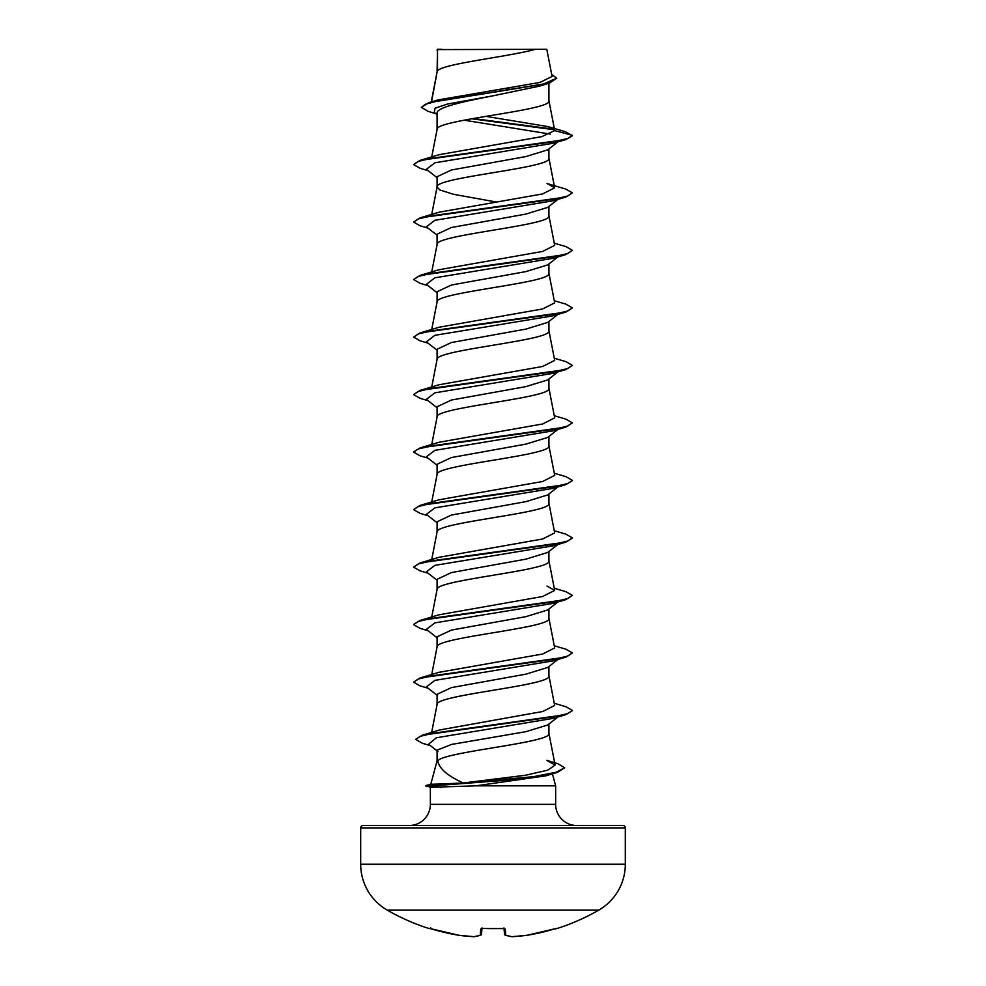<?xml version="1.0" encoding="UTF-8"?>
<svg xmlns="http://www.w3.org/2000/svg" width="986" height="986" viewBox="0 0 986 986"><rect width="100%" height="100%" fill="white"/><g stroke="black" fill="none" stroke-linecap="round" stroke-linejoin="round"><path stroke-width="1.48" d="M431.683 928.985L458.934 935.283L429.773 928.455A1.196 1.196 -157.5 0 1 429.415 928.405L431.683 928.985A211.633 210.819 -0 0 0 458.934 935.27L458.934 935.283A211.596 194.747 -77.1 0 0 473.884 936.688L473.884 936.688A211.596 80.667 -84.6 0 0 480.207 935.27L480.761 928.985L483.14 928.405A210.893 194.834 0 0 0 502.86 928.405L505.239 928.985L505.793 935.27A211.596 80.667 84.6 0 0 512.116 936.688L512.116 936.688A211.596 194.747 77.1 0 0 527.066 935.27L527.066 935.283A211.633 210.819 -0 0 0 554.317 928.985L556.671 928.627A1.196 1.196 0 0 1 555.808 928.565M429.415 928.405L429.329 928.627A211.694 211.694 0 0 1 387.153 910.066L598.847 910.066A52.924 52.924 0 0 0 625.309 864.229L625.309 827.907L360.691 827.907L360.691 864.229L625.309 864.229M387.153 910.066A52.924 52.924 0 0 1 360.691 864.229M556.671 928.627A211.694 211.694 0 0 0 598.847 910.066M535.324 49.3C510.428 56.51 442.172 63.708 437.513 70.918L437.513 49.596L546.811 49.3L552.086 76.464L539.872 82.442L437.994 99.943L428.676 102.704L542.707 84.303L556.794 78.177L551.704 74.48M463.334 782.983L525.649 775.23L547.723 770.177L555.106 765.124L546.737 760.329L557.916 763.731L564.67 767.712L557.472 772.346L545.763 775.846L475.955 785.83L430.463 787.309L425.829 785.583L436.391 785.583L441.445 783.956L463.334 782.983C447.582 775.92 439.053 768.513 437.747 760.785L437.081 760.785L430.783 784.264M625.309 827.907A2.379 2.379 0 0 0 622.93 825.516L363.07 825.516A2.379 2.379 0 0 0 360.691 827.907M576.798 825.516A21.174 21.174 0 0 1 555.636 804.354L430.364 804.354A21.174 21.174 0 0 1 409.202 825.516L576.798 825.516M430.783 784.289L441.445 783.956M552.419 773.85L555.636 785.83L555.636 804.354M430.364 787.284L430.364 804.354M475.955 785.83L555.636 785.83M557.916 716.982L547.698 724.981L525.908 731.674L451.502 744.442L437.081 750.161L437.081 760.785M548.919 724.02L548.919 733.436C552.517 742.557 444.452 751.665 437.747 760.785M437.513 49.596L437.081 71.916M431.548 101.866L437.081 72.064M436.009 113.735L428.06 111.319L421.392 107.363L425.299 104.319L436.49 101.275L549.646 82.997L539.761 86.09L493 95.815C463.112 101.607 436.305 107.412 437.081 113.193L437.081 129.573C433.618 119.996 552.382 110.407 548.919 100.818L548.919 83.218M431.732 156.922L437.081 129.573M557.916 141.873L547.686 149.872L525.821 156.589L451.44 169.999L437.081 176.704L437.081 186.946M548.919 148.911L548.919 158.327C552.382 167.916 433.618 177.505 437.081 187.081L439.818 189.965L453.461 194.279L496.254 201.994M557.916 199.394L547.686 207.393L525.834 214.098L451.428 227.507L437.081 234.212L437.081 244.602C433.618 235.013 552.382 225.424 548.919 215.848L548.919 206.419M431.732 271.939L437.081 244.602M557.916 256.902L547.698 264.901L525.858 271.606L451.44 285.016L437.081 291.733L437.081 301.962M548.919 263.928L548.919 273.356C552.382 282.933 433.618 292.522 437.081 302.11M557.916 314.411L547.698 322.41L525.846 329.114L451.428 342.536L437.081 349.241L437.081 359.471M548.919 321.436L548.919 330.865C552.382 340.453 433.618 350.03 437.081 359.619M557.916 371.919L547.686 379.918L525.834 386.635L451.428 400.045L437.081 406.75L437.081 416.979M548.919 378.957L548.919 388.373C552.382 397.962 433.618 407.538 437.081 417.127M557.916 429.428L547.698 437.427L525.846 444.131L451.44 457.553L437.081 464.258L437.081 474.5M548.919 436.465L548.919 445.882C552.382 455.47 433.618 465.059 437.081 474.636M557.916 486.948L547.686 494.947L525.846 501.652L451.428 515.062L437.081 521.767L437.081 532.009M548.919 493.974L548.919 503.402C552.382 512.979 433.618 522.568 437.081 532.157M557.916 544.457L547.686 552.456L525.846 559.161L451.44 572.57L437.081 579.287L437.081 589.517M548.919 551.482L548.919 560.911C552.382 570.487 433.618 580.076 437.081 589.665M557.916 601.965L547.698 609.964L525.834 616.669L451.44 630.079L437.081 636.796L437.081 647.026M548.919 608.991L548.919 618.419C552.382 628.008 433.618 637.585 437.081 647.173M557.916 659.474L547.686 667.473L525.834 674.178L451.428 687.599L437.081 694.304L437.081 704.534M548.919 666.511L548.919 675.928C552.382 685.517 433.618 695.093 437.081 704.682M505.498 88.506L511.82 89.59M513.25 607.425L514.865 607.721M550.237 134.096L464.086 120.169M437.081 114.586L434.234 112.342L435.097 108.201L447.348 104.072L493 95.815M554.44 129.77L471.665 118.776M549.646 82.997L556.794 78.177M437.081 50.348L437.377 49.3L441.777 49.3M437.081 177.665L426.371 169.296L434.888 162.789L553.392 143.229L565.927 139.531L572.385 135.809L565.73 131.816L547.97 126.59L485.95 116.36M553.885 129.191L473.243 118.505M421.392 107.363L428.676 102.704M554.711 130.596L541.758 136.635L439.004 154.716L420.073 160.361L554.539 141.59L567.788 138.459L572.385 135.328L554.711 130.596L547.97 126.59M554.268 703.277L565.927 706.715L572.385 710.438L567.874 713.531L554.859 716.637L422.168 735.236L439.596 729.973L542.781 711.485L554.687 705.434L548.894 675.632M554.268 645.768L565.915 649.207L572.385 652.929L567.788 656.06L554.539 659.178L420.073 677.961L439.016 672.316L542.608 654.026L554.687 647.925L548.894 618.123M554.268 588.248L565.915 591.699L572.385 595.421L567.788 598.539L554.526 601.67L420.073 620.453L439.016 614.808L542.608 596.505L554.687 590.417L546.996 586.054M554.268 530.739L565.915 534.178L572.385 537.9L567.788 541.031L554.526 544.161L420.073 562.944L439.004 557.3L542.583 539.009L554.687 532.908L548.894 503.106M554.268 473.231L565.927 476.669L572.385 480.392L567.788 483.522L554.539 486.653L420.073 505.424L439.004 499.791L542.583 481.501L554.687 475.388L548.894 445.598M554.268 415.722L565.927 419.161L572.385 422.883L567.8 426.014L554.551 429.144L420.085 447.915L439.004 442.27L542.596 423.98L554.687 417.879L548.894 388.09M554.268 358.214L565.927 361.652L572.385 365.375L567.788 368.493L554.539 371.623L420.085 390.407L439.004 384.762L542.608 366.472L554.687 360.371L548.894 330.569M554.268 300.693L565.915 304.144L572.385 307.854L567.788 310.984L554.539 314.115L420.085 332.898L439.016 327.253L542.608 308.951L554.687 302.862L548.894 273.06M554.268 243.185L565.915 246.623L572.385 250.345L567.788 253.476L554.526 256.606L420.073 275.39L439.016 269.745L542.596 251.442L554.687 245.354L548.894 215.552M420.073 217.869L439.004 212.224L542.583 193.934L554.687 187.833L546.996 183.47L565.915 189.115L572.385 192.837L567.788 195.968L554.526 199.098L420.073 217.869L413.615 222.072L420.085 225.794L428.084 228.148M572.385 192.837L565.927 197.04L553.392 200.737L434.888 220.297L426.371 226.817L437.081 235.173M572.385 250.345L565.927 254.548L553.392 258.246L434.888 277.805L426.371 284.325L437.081 292.682M572.385 307.854L565.927 312.057L553.392 315.766L434.888 335.314L426.371 341.834L437.081 350.203M572.385 365.375L565.915 369.565L553.392 373.275L434.888 392.822L426.371 399.342L437.081 407.711M572.385 422.883L565.915 427.086L553.392 430.783L434.888 450.343L426.371 456.851L437.081 465.219M572.361 480.626L565.915 484.594L553.392 488.292L434.888 507.852L426.371 514.372L437.081 522.728M572.361 538.146L565.927 542.103L553.392 545.8L434.888 565.36L426.371 571.88L437.081 580.236M559.555 600.696L558.384 601.411M572.385 595.421L565.927 599.611L553.392 603.321L434.888 622.869L426.371 629.388L437.081 637.757M572.385 652.929L565.927 657.12L553.392 660.83L434.888 680.377L426.371 686.897L437.081 695.266M572.361 710.672L565.915 714.64L553.392 718.338L436.428 737.75L428.553 744.22L437.969 751.554M565.927 139.531L431.461 158.302L418.212 161.433L413.615 164.563L420.085 168.286L428.084 170.64M565.927 197.04L431.474 215.811L418.212 218.941L413.615 222.072M565.927 254.548L431.474 273.319L418.212 276.45L413.615 279.58L420.085 283.302L428.084 285.657M565.927 312.057L431.461 330.84L418.212 333.971L413.615 337.089L420.073 340.811L428.084 343.165M565.915 369.565L431.449 388.348L418.2 391.479L413.615 394.61L420.073 398.319L428.084 400.673M565.915 427.086L431.461 445.857L418.212 448.987L413.615 452.118L420.073 455.84L428.084 458.194M565.915 484.594L431.461 503.365L418.212 506.496L413.615 509.626L420.085 513.349L428.084 515.703M565.927 542.103L431.474 560.874L418.212 564.004L413.615 567.135L420.085 570.857L428.084 573.211M565.927 599.611L431.474 618.382L418.212 621.513L413.615 624.643L420.085 628.365L428.084 630.72M565.927 657.12L431.461 675.903L418.212 679.034L413.615 682.164L420.073 685.874L428.084 688.228M565.915 714.64L433.027 733.251L420.172 736.357L415.747 739.463L422.526 743.333L430.364 745.626M557.472 772.346L519.622 779.211L436.391 785.583L533.623 776.648L556.363 772.186L564.67 767.712M420.073 160.361L413.615 164.563M420.073 275.39L413.615 279.58M420.085 332.898L413.615 337.089M420.085 390.407L413.615 394.61M420.085 447.915L413.639 451.871M420.073 505.424L413.615 509.626M420.073 562.944L413.615 567.135M420.073 620.453L413.639 624.409M420.073 677.961L413.615 682.164M422.168 735.236L415.784 739.217M425.829 786.064L436.391 786.064L441.025 787.567M504.031 928.529L504.524 934.21A1.196 1.171 175 0 1 504.524 934.21A1.196 1.196 0 0 0 505.35 935.233A1.196 1.085 107.8 0 1 505.054 935.073M481.969 928.529L481.476 934.21L481.969 928.529M481.969 928.442L481.476 934.21L481.969 928.442M473.884 936.688A1.196 1.097 82.8 0 0 474.143 936.688A1.196 1.196 0 0 1 473.933 936.7L458.971 935.283A1.196 1.196 0 0 1 458.934 935.283L473.933 936.7A1.196 1.196 0 0 0 474.143 936.688A1.196 1.097 82.8 0 0 474.402 936.626M474.143 936.688L480.65 935.233A1.196 1.196 0 0 0 481.464 934.223A1.196 1.171 5 0 0 481.476 934.21A1.196 1.171 5 0 1 480.207 935.27A1.196 1.085 72.2 0 0 480.946 935.073M480.761 928.985A1.196 1.134 5 0 0 481.834 928.467M505.239 928.985A1.196 1.134 175 0 1 504.166 928.467M512.116 936.688A1.196 1.097 97.2 0 1 511.857 936.688L505.35 935.233A1.196 1.085 107.8 0 0 505.793 935.27A1.196 1.171 175 0 1 504.536 934.223A1.196 1.196 0 0 0 505.35 935.233L511.857 936.688A1.196 1.097 97.2 0 1 511.598 936.626M527.029 935.283L512.067 936.7A1.196 1.196 0 0 1 511.857 936.688A1.196 1.196 0 0 0 512.067 936.7L527.029 935.283A1.196 1.196 0 0 0 527.066 935.283L527.029 935.283A1.196 1.196 0 0 0 527.066 935.283L556.227 928.455A1.196 1.196 157.5 0 0 556.585 928.405M504.364 928.615L483.14 928.467L504.364 928.615L503.982 927.949M555.106 765.124L548.894 733.153M431.658 732.401L437.106 704.398M431.732 674.523L437.106 646.878M431.732 617.014L437.106 589.369M554.687 590.417L548.894 560.615M431.732 559.493L437.106 531.861M431.732 501.985L437.106 474.352M431.732 444.476L437.106 416.844M431.732 386.968L437.106 359.323M431.732 329.46L437.106 301.815M431.732 214.43L437.106 186.798M554.687 187.833L548.894 158.043M554.687 130.349L548.894 100.535M431.239 101.952L437.106 71.768M430.894 784.227L425.829 785.583M429.329 928.627L430.783 927.937M482.018 927.949L481.636 928.615L483.103 928.467M480.65 935.233A1.196 1.196 0 0 0 481.464 934.223M527.066 935.283L556.289 928.455"/></g></svg>

